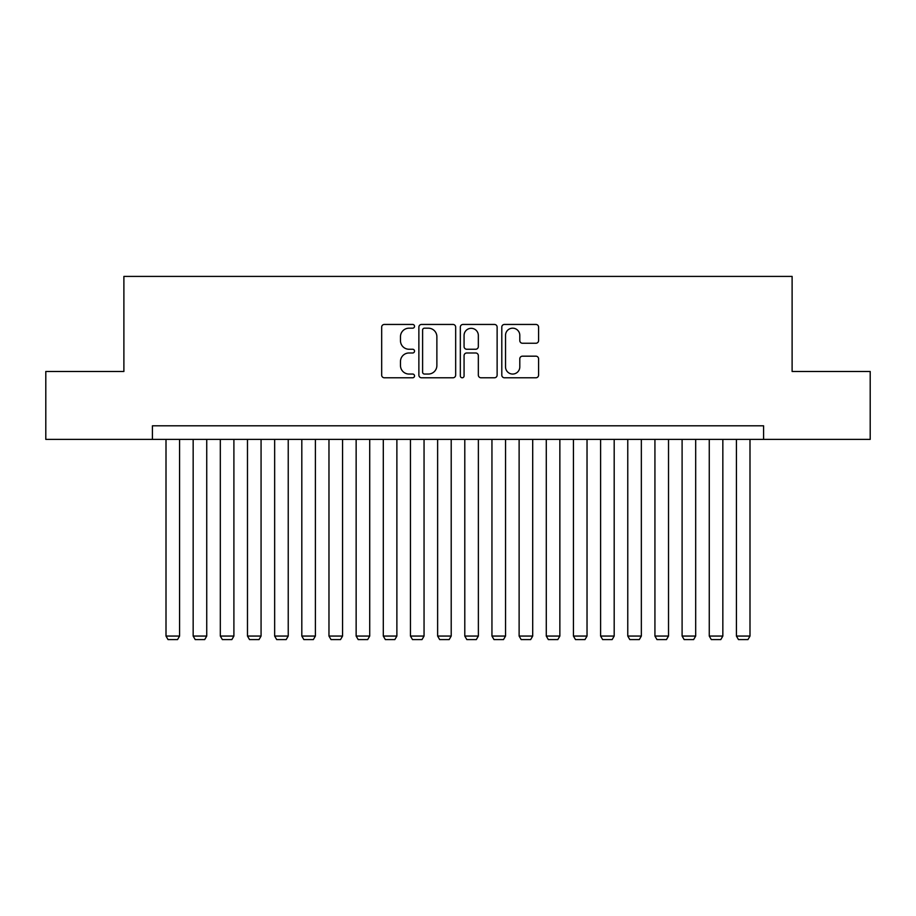 <?xml version="1.0" encoding="UTF-8"?>
<svg xmlns="http://www.w3.org/2000/svg" width="916" height="916" viewBox="0 0 916 916"><rect width="100%" height="100%" fill="white"/><g stroke="black" fill="none" stroke-linecap="round" stroke-linejoin="round"><path stroke-width="1.37" d="M414.536 326.314A1.866 1.866 0 0 0 412.669 324.447L384.342 324.447A2.668 2.668 0 0 0 381.674 327.115L381.674 375.113A2.668 2.668 0 0 0 384.342 377.781L412.669 377.781A1.866 1.866 0 0 0 414.536 375.915A1.866 1.866 0 0 0 412.669 374.049L409.005 374.049A8.53 8.53 0 0 1 400.475 365.507L400.475 361.511A8.53 8.53 0 0 1 409.005 352.981L412.669 352.981A1.866 1.866 0 0 0 414.536 351.114A1.866 1.866 0 0 0 412.669 349.248L409.005 349.248A8.53 8.53 0 0 1 400.475 340.718L400.475 336.71A8.53 8.53 0 0 1 409.005 328.18L412.669 328.18A1.866 1.866 0 0 0 414.536 326.314M535.917 343.248A2.668 2.668 0 0 0 538.585 340.58L538.585 327.115A2.668 2.668 0 0 0 535.917 324.447L504.464 324.447A2.668 2.668 0 0 0 501.796 327.115L501.796 375.113A2.668 2.668 0 0 0 504.464 377.781L535.917 377.781A2.668 2.668 0 0 0 538.585 375.113L538.585 358.843A2.668 2.668 0 0 0 535.917 356.175L522.452 356.175A2.668 2.668 0 0 0 519.796 358.843L519.796 366.915A7.133 7.133 0 0 1 512.662 374.049A7.133 7.133 0 0 1 505.529 366.915L505.529 335.313A7.133 7.133 0 0 1 512.662 328.18A7.133 7.133 0 0 1 519.796 335.313L519.796 340.58A2.668 2.668 0 0 0 522.452 343.248L535.917 343.248M152.411 439.394L45.8 439.394L45.8 371.484L123.889 371.484L123.889 276.414L792.111 276.414L792.111 371.484L870.2 371.484L870.2 439.394L763.589 439.394L763.589 425.814L152.411 425.814L152.411 439.394L763.589 439.394M455.664 327.115A2.668 2.668 0 0 0 452.996 324.447L421.543 324.447A2.668 2.668 0 0 0 418.875 327.115L418.875 375.113A2.668 2.668 0 0 0 421.543 377.781L452.996 377.781A2.668 2.668 0 0 0 455.664 375.113L455.664 327.115M463.004 324.447L494.457 324.447A2.668 2.668 0 0 1 497.125 327.115L497.125 375.113A2.668 2.668 0 0 1 494.457 377.781L480.992 377.781A2.668 2.668 0 0 1 478.335 375.113L478.335 355.648A2.668 2.668 0 0 0 475.667 352.981L466.736 352.981A2.668 2.668 0 0 0 464.069 355.648L464.069 375.915A1.866 1.866 0 0 1 462.202 377.781A1.866 1.866 0 0 1 460.336 375.915L460.336 327.115A2.668 2.668 0 0 1 463.004 324.447M424.474 328.18A1.866 1.866 0 0 0 422.608 330.046L422.608 372.171A1.866 1.866 0 0 0 424.474 374.049L428.333 374.049A8.53 8.53 0 0 0 436.875 365.507L436.875 336.71A8.53 8.53 0 0 0 428.333 328.18L424.474 328.18M478.335 335.451A7.133 7.133 0 0 0 471.202 328.317A7.133 7.133 0 0 0 464.069 335.451L464.069 346.58A2.668 2.668 0 0 0 466.736 349.248L475.667 349.248A2.668 2.668 0 0 0 478.335 346.58L478.335 335.451M179.582 439.394L179.582 636.059L166.002 636.059L166.002 439.394M179.582 636.059L177.544 639.586L168.029 639.586L166.002 636.059M206.741 439.394L206.741 636.059L193.161 636.059L193.161 439.394M206.741 636.059L204.703 639.586L195.2 639.586L193.161 636.059M233.901 439.394L233.901 636.059L220.321 636.059L220.321 439.394M233.901 636.059L231.863 639.586L222.359 639.586L220.321 636.059M261.071 439.394L261.071 636.059L247.48 636.059L247.48 439.394M261.071 636.059L259.033 639.586L249.518 639.586L247.48 636.059M288.231 439.394L288.231 636.059L274.651 636.059L274.651 439.394M288.231 636.059L286.193 639.586L276.689 639.586L274.651 636.059M315.39 439.394L315.39 636.059L301.811 636.059L301.811 439.394M315.39 636.059L313.352 639.586L303.849 639.586L301.811 636.059M342.561 439.394L342.561 636.059L328.97 636.059L328.97 439.394M342.561 636.059L340.523 639.586L331.008 639.586L328.97 636.059M369.72 439.394L369.72 636.059L356.141 636.059L356.141 439.394M369.72 636.059L367.682 639.586L358.179 639.586L356.141 636.059M396.88 439.394L396.88 636.059L383.3 636.059L383.3 439.394M396.88 636.059L394.842 639.586L385.338 639.586L383.3 636.059M424.051 439.394L424.051 636.059L410.46 636.059L410.46 439.394M424.051 636.059L422.013 639.586L412.498 639.586L410.46 636.059M451.21 439.394L451.21 636.059L437.63 636.059L437.63 439.394M451.21 636.059L449.172 639.586L439.669 639.586L437.63 636.059M478.37 439.394L478.37 636.059L464.79 636.059L464.79 439.394M478.37 636.059L476.331 639.586L466.828 639.586L464.79 636.059M505.54 439.394L505.54 636.059L491.949 636.059L491.949 439.394M505.54 636.059L503.502 639.586L493.987 639.586L491.949 636.059M532.7 439.394L532.7 636.059L519.12 636.059L519.12 439.394M532.7 636.059L530.662 639.586L521.158 639.586L519.12 636.059M559.859 439.394L559.859 636.059L546.279 636.059L546.279 439.394M559.859 636.059L557.821 639.586L548.318 639.586L546.279 636.059M587.03 439.394L587.03 636.059L573.439 636.059L573.439 439.394M587.03 636.059L584.992 639.586L575.477 639.586L573.439 636.059M614.189 439.394L614.189 636.059L600.61 636.059L600.61 439.394M614.189 636.059L612.151 639.586L602.648 639.586L600.61 636.059M641.349 439.394L641.349 636.059L627.769 636.059L627.769 439.394M641.349 636.059L639.311 639.586L629.807 639.586L627.769 636.059M668.52 439.394L668.52 636.059L654.929 636.059L654.929 439.394M668.52 636.059L666.482 639.586L656.967 639.586L654.929 636.059M695.679 439.394L695.679 636.059L682.099 636.059L682.099 439.394M695.679 636.059L693.641 639.586L684.138 639.586L682.099 636.059M722.838 439.394L722.838 636.059L709.259 636.059L709.259 439.394M722.838 636.059L720.8 639.586L711.297 639.586L709.259 636.059M749.998 439.394L749.998 636.059L736.418 636.059L736.418 439.394M749.998 636.059L747.971 639.586L738.456 639.586L736.418 636.059"/></g></svg>
